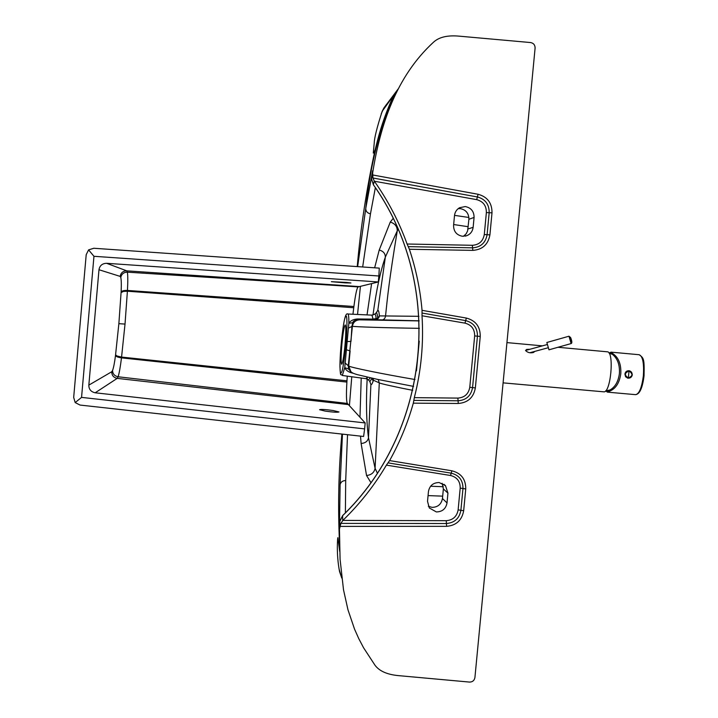 <?xml version="1.0" encoding="UTF-8"?>
<svg xmlns="http://www.w3.org/2000/svg" width="718" height="718" viewBox="0 0 718 718"><rect width="100%" height="100%" fill="white"/><g stroke="black" fill="none" stroke-linecap="round" stroke-linejoin="round"><path stroke-width="1.08" d="M333.331 410.552L338.995 411.961C337.55 412.491 332.946 412.204 325.164 411.1L319.546 409.7C321.009 409.17 325.604 409.457 333.331 410.552M80.039 405.06L363.604 436.472L364.618 428.888L81.556 397.386L75.184 402.574L80.039 405.06M81.556 397.386L93.959 256.299L88.583 249.882L86.205 254.675L73.685 397.413L75.184 402.574M93.959 256.299L378.862 275.99L378.305 281.968L106.605 263.3C102.243 263.461 99.712 265.606 98.985 269.735L88.835 385.126C88.826 389.3 90.944 391.849 95.189 392.791L365.175 422.938L364.618 428.888M88.583 249.882L93.825 248.257L379.284 268.128L378.862 275.99M352.951 314.242L353.893 306.514C355.491 294.344 356.909 287.801 358.156 286.895L378.305 281.968M345.143 282.874L331.366 281.68L346.534 282.443L350.94 282.991L345.143 282.874M106.605 263.3L126.727 270.839L127.373 272.167C127.903 275.335 127.93 281.429 127.454 290.449C123.963 290.323 121.854 290.835 121.118 291.993L118.865 323.674L115.499 355.482C114.575 362.743 113.597 367.742 112.555 370.47L111.739 371.753L88.835 385.126M353.893 306.514L127.454 290.449L125.022 324.078L121.486 357.86C120.355 366.979 119.233 373.279 118.111 376.77L117.213 378.377L95.189 392.791M111.739 371.753C111.775 375.406 113.597 377.614 117.213 378.377L348.401 404.593L347.341 403.435C346.345 401.613 346.193 394.487 346.884 382.066L347.261 376.151M348.401 404.593L365.175 422.938M603.488 391.777L603.721 391.822C610.767 393.311 614.473 351.82 607.383 351.811L607.249 351.802M529.884 349.28L526.662 349.415L525.531 350.492C527.586 352.628 530.225 353.292 533.438 352.502L534.847 351.38M627.828 378.027L627.747 378.009C623.834 374.949 624.202 372.552 628.86 370.82L629.192 370.865C633.159 373.809 632.845 376.214 628.259 378.081C632.908 376.304 633.249 373.899 629.264 370.874L628.932 370.829C624.274 372.561 623.906 374.958 627.819 378.027L628.223 378.09C632.971 376.941 633.312 374.536 629.264 370.874M571.115 343.572L548.974 349.819L546.838 342.495L568.979 336.212L571.115 343.572C572.21 343.168 572.049 341.167 570.613 337.55M381.213 113.839L383.879 107.996L386.625 104.263M390.996 101.184L392.665 100.502M398.14 88.987L383.879 107.996L382.12 111.469C376.995 127.427 374.374 137.874 374.257 142.819L373.288 153.078L375.011 150.295L377.488 140.566C381.429 125.282 386.814 110.231 393.635 95.404L382.649 110.626M339.084 569.06L341.508 577.362M339.542 544.711L339.3 548.031M341.777 578.089L339.56 571.564C335.997 553.524 337.765 535.475 337.891 537.827L339.713 551.451M344.99 345.241C343.823 356.81 342.71 363.146 341.669 364.268C340.817 362.823 340.897 356.056 341.912 343.967C343.069 332.452 344.173 326.107 345.232 324.931C346.085 326.304 346.004 333.071 344.99 345.241M418.944 316.315L379.4 315.893L377.758 318.227L373.1 319.124L371.924 315.13L374.616 314.215C375.317 313.883 375.819 315.238 376.106 318.28L373.441 319.672L373.1 319.124L357.618 318.971C353.4 319.223 350.474 320.659 348.858 323.279C348.912 317.428 348.589 314.331 347.889 314.008C346.686 313.254 345.627 314.843 344.703 318.774C342.459 327.74 339.793 354.827 339.946 366.844C340.673 378.386 340.467 373.073 342.324 375.487L366.171 378.7L367.338 377.147M342.324 375.487L344.748 367.616L348.858 323.279L352.78 322.714L351.928 326.143L351.003 341.391L347.494 341.535M353.112 373.207L352.592 373.118C348.49 372.166 345.879 370.335 344.748 367.616L348.481 369.034L348.257 365.731L345.08 362.967M348.311 328.117L352.412 326.25L348.257 365.731L348.724 366.009C350.546 367.436 381.105 373.719 414.986 379.526M341.696 577.434L339.767 572.165M341.885 434.067C338.582 470.326 337.792 506.576 339.515 542.808M357.232 266.593C360.651 227.516 366.584 188.744 375.011 150.295M373.136 378.44L373.405 380.235L372.857 378.377M371.637 177.732L372.651 172.93C380.289 125.094 395.986 76.727 433.43 42.272C438.922 37.139 447.449 35.101 459.008 36.142L530.629 42.559C533.6 43.161 535.09 45.01 535.098 48.088L474.921 677.559C474.338 680.52 472.543 682.028 469.545 682.082L398.777 675.656C387.352 674.633 379.436 671.177 375.029 665.281L363.559 647.753L358.749 638.589L354.557 629.174L347.961 609.77L343.509 589.801L340.072 559.232L339.443 528.107L340.117 484.812L339.443 528.107M393.635 95.404L397.934 89.373M484.291 234.526C483.061 241.239 479.085 244.829 472.354 245.296L472.57 247.827L408.255 246.642L407.088 244.012C399.029 221.683 388.115 200.753 374.365 181.232L372.947 178.001L477.389 196.956L476.68 199.64C483.205 201.417 486.436 205.725 486.373 212.564L489.182 212.716L487.091 234.705L484.291 234.526L486.373 212.564M372.651 172.93L372.947 178.001M458.138 509.861C456.917 516.511 452.95 520.119 446.246 520.694L446.425 523.512L340.87 523.395L342.863 520.406C359.862 503.892 374.374 485.467 386.392 465.129L388.007 462.868L451.2 473.153L450.536 475.495C457.034 477.147 460.256 481.356 460.202 488.105L462.966 488.527L460.893 510.292L458.138 509.861L460.202 488.105M340.87 523.395L339.65 528.367M348.481 369.034L351.335 372.148M419.393 328.332C385.117 327.821 354.315 326.834 352.412 326.25C353.139 322.328 355.491 320.192 359.44 319.842L357.941 319.609C354.602 320.291 352.879 321.323 352.78 322.714M376.313 312.94L377.83 310.176L376.313 312.94C376.977 313.021 377.453 314.78 377.758 318.227L375.092 319.707L357.941 319.609L357.618 318.971M374.643 267.805L379.212 250.052C383.259 251.103 385.306 253.463 385.342 257.125L377.83 310.176C378.548 310.248 379.077 312.151 379.4 315.893C378.916 318.254 377.471 319.519 375.092 319.707L419.177 320.82M367.239 377.39C365.938 401.479 366.359 421.592 368.496 437.729L370.892 384.57L369.851 381.536L370.892 384.57C371.52 384.938 372.265 383.789 373.136 381.096L373.405 380.235L379.292 382.873C379.544 383.484 398.634 387.666 412.724 390.314M381.15 320.21C383.609 320.004 385.063 318.657 385.512 316.162C387.541 296.911 388.932 281.555 397.269 230.837L385.342 257.125C380.298 271.539 376.187 290.844 373.001 315.031M367.033 314.906L371.619 283.601M342.459 434.13L340.108 484.847L342.459 434.13M351.775 376.762L349.406 405.688M347.521 434.695L345.699 480.53C342.549 480.647 340.691 482.074 340.117 484.803M361.118 443.464C365.327 443.159 367.787 441.256 368.496 437.729L375.083 468.28C374.231 472.57 371.385 474.975 366.539 475.513L361.118 443.464L360.508 436.131M359.978 417.257L361.226 378.036M362.671 266.979L370.461 213.856C367.374 213.147 365.803 211.352 365.749 208.48L357.645 266.629L365.758 208.426C369.824 169.466 377.48 136.707 388.725 110.159M357.537 314.457L360.427 286.338M377.345 473.126L375.083 468.28L379.292 382.873L378.206 379.526M370.892 482.541L366.539 475.513M430.594 486.239L443.32 486.732M442.674 496.147L428.063 495.6M393.141 218.443L390.269 222.086C394.9 223.469 397.242 226.385 397.269 230.837L398.158 229.347M390.269 222.086L379.212 250.052M374.266 181.08L373.378 184.706L371.538 178.89L372.633 170.669L365.749 208.462L372.669 171.01M375.37 187.604L370.461 213.856M373.432 184.858L376.313 188.924C443.392 287.721 429.885 428.009 346.273 512.096L342.71 515.479L339.767 521.573M469.778 387.289C468.558 393.967 464.582 397.566 457.869 398.095L458.066 400.788L413.828 400.393L414.313 397.646C421.188 370.775 423.755 343.482 422.013 315.758L422.04 313.048L465.668 320.605L464.977 323.136C471.484 324.859 474.715 329.122 474.661 335.916L477.443 336.186L472.561 387.603L469.778 387.289L474.661 335.916M413.828 400.393L413.317 403.157C407.68 423.225 399.773 442.369 389.596 460.588L388.007 462.868M408.255 246.642L409.386 249.281C416.027 269.169 420.245 289.516 422.04 310.329L422.04 313.048M462.428 236.267L466.826 235.675C470.496 234.104 472.597 231.322 473.135 227.337L474.077 217.437C474.06 211.379 471.107 207.753 465.237 206.56L459.556 207.735C456.621 209.476 454.934 212.061 454.512 215.49L453.579 225.398C453.605 231.465 456.558 235.082 462.428 236.267M427.524 501.344L429.31 507.967L436.347 511.934C442.315 511.817 445.869 508.82 447.018 502.932L447.942 493.131L445.501 485.691L439.129 482.532C433.16 482.64 429.606 485.637 428.449 491.534L427.524 501.344M453.659 224.537L468.19 226.7M468.899 217.473L454.53 215.364M463.469 236.312L466.224 233.718L467.615 230.855L468.89 219.295C468.872 213.363 466.009 209.809 460.31 208.633L458.192 208.651M428.332 506.271L432.074 507.366C437.872 507.222 441.337 504.269 442.459 498.507L443.365 488.922L442.162 483.286M345.376 512.903L345.699 480.53M342.755 515.434L339.767 521.08L339.749 527.183M342.728 520.532L342.639 515.659L346.273 512.096M372.525 174.286L371.547 178.89L373.405 184.822L376.313 188.924M609.833 353.346L611.153 353.112L612.813 354.683L612.912 353.678L611 352.143L609.052 353.103M605.66 390.852L607.419 392.145L609.232 391.328L609.331 390.323L607.733 391.22L606.477 390.754M609.331 390.323C614.886 387.532 618.243 381.949 619.401 373.584C619.885 365.121 617.686 358.82 612.813 354.683M609.232 391.328C615.577 388.941 619.428 383.089 620.792 373.755C621.267 364.313 618.638 357.627 612.912 353.678M629.228 370.721L631.598 372.238L632.307 374.796C631.75 377.255 630.225 378.368 627.72 378.153L625.575 376.726L624.92 374.132C625.297 371.78 626.733 370.65 629.228 370.721L629.192 370.721C631.212 371.323 632.199 372.669 632.163 374.769C631.598 377.219 630.108 378.341 627.712 378.153L627.72 378.153M98.985 269.735L120.166 276.394C120.839 272.795 123.029 270.937 126.727 270.839L359.35 286.599M120.166 276.394L120.777 277.462C121.351 279.894 121.468 284.741 121.118 291.993M120.777 277.462C121.522 274.043 123.72 272.275 127.373 272.167L358.156 286.895M353.732 307.744L127.418 291.221L123.352 291.427L121.082 292.621M125.022 324.078L118.865 323.674M346.965 380.809L121.584 357.079L116.998 355.984L115.58 354.845M346.884 382.066L121.486 357.86C118.03 357.385 116.038 356.595 115.499 355.482M347.341 403.435L118.111 376.77C114.539 376.017 112.69 373.916 112.555 370.47M628.349 377.919C624.238 375.236 624.472 372.938 629.022 371.035C633.132 373.719 632.908 376.017 628.349 377.919L629.022 371.035M571.304 341.633C570.056 337.855 569.832 336.518 570.639 337.631C571.878 341.4 572.102 342.737 571.304 341.633M374.419 314.376L375.828 313.201M370.389 377.839L368.487 379.894M342.145 370.766C340.287 376.438 339.641 371.987 340.206 357.429C340.745 345.161 343.096 324.85 344.685 318.936C346.579 312.465 347.279 316.566 346.776 331.249C346.255 343.949 343.743 365.354 342.145 370.766M346.722 349.89L350.124 350.887L348.724 366.009L350.949 371.825L350.258 371.493M369.923 381.581L372.032 378.198M373.136 381.096L371.978 378.368M475.352 387.926C473.602 397.512 467.912 402.699 458.272 403.48L458.066 400.788C466.242 400.132 471.071 395.735 472.561 387.603L475.352 387.926L480.243 336.464L477.443 336.186C477.515 327.911 473.593 322.714 465.668 320.605L466.368 318.065C475.711 320.569 480.333 326.699 480.243 336.464M489.909 234.885C488.15 244.515 482.442 249.676 472.785 250.376L472.57 247.827C480.755 247.252 485.592 242.872 487.091 234.705L489.909 234.885L492.001 212.869L489.182 212.716C489.254 204.397 485.323 199.137 477.389 196.956L478.107 194.273C487.459 196.858 492.09 203.059 492.001 212.869M476.68 199.64L374.365 181.232M478.107 194.273L372.525 174.941M465.749 488.94L462.966 488.527C463.029 480.297 459.116 475.172 451.2 473.153L451.891 470.802C461.216 473.198 465.829 479.238 465.749 488.94L463.675 510.722C461.934 520.281 456.244 525.477 446.623 526.339L446.425 523.512C454.593 522.803 459.412 518.396 460.893 510.292L463.675 510.722M342.863 520.406L446.246 520.694M339.892 526.393L446.623 526.339M352.61 372.956L350.949 371.825C351.775 372.732 353.848 373.656 357.169 374.608L377.309 379.337L413.595 386.41M416.458 370.883L419.249 341.167M419.177 320.91L359.44 319.842M422.013 315.758L464.977 323.136M457.869 398.095L414.313 397.646M413.317 403.157L458.272 403.48M466.368 318.065L422.04 310.329M407.088 244.012L472.354 245.296M409.386 249.281L472.785 250.376M450.536 475.495L386.392 465.129M451.891 470.802L389.596 460.588M474.077 217.437L468.89 219.295M467.974 228.97L473.135 227.337M447.942 493.131L443.365 488.922M442.459 498.507L447.018 502.932M635.61 394.658C639.208 393.958 641.793 387.675 643.364 375.801C644.145 363.254 642.754 356.227 639.191 354.728C643.741 358.076 644.459 358.605 644.046 375.837C642.538 387.855 639.729 394.128 635.61 394.658L607.41 392.145M506.944 342.603L542.44 345.861M557.976 347.279L607.311 351.802M603.721 391.822L503.094 382.865M609.986 389.991L605.687 390.834M612.705 354.495L609.07 353.121M627.747 378.009L628.223 378.09M570.595 337.496L568.97 336.212M366.171 378.7L368.648 380.082L370.021 381.779M376.205 312.949L376.645 312.151L376.053 313.012M371.924 315.13L347.889 314.008M395.654 93.977C388.16 108.023 382.102 123.55 377.488 140.566M465.291 236.123L466.826 235.675M443.939 484.291L445.501 485.682M376.268 188.951C443.347 287.712 429.822 428 346.238 512.024M546.99 344.613L525.531 350.465M547.906 347.826L529.947 352.709M611.009 352.143L639.191 354.728"/></g></svg>
